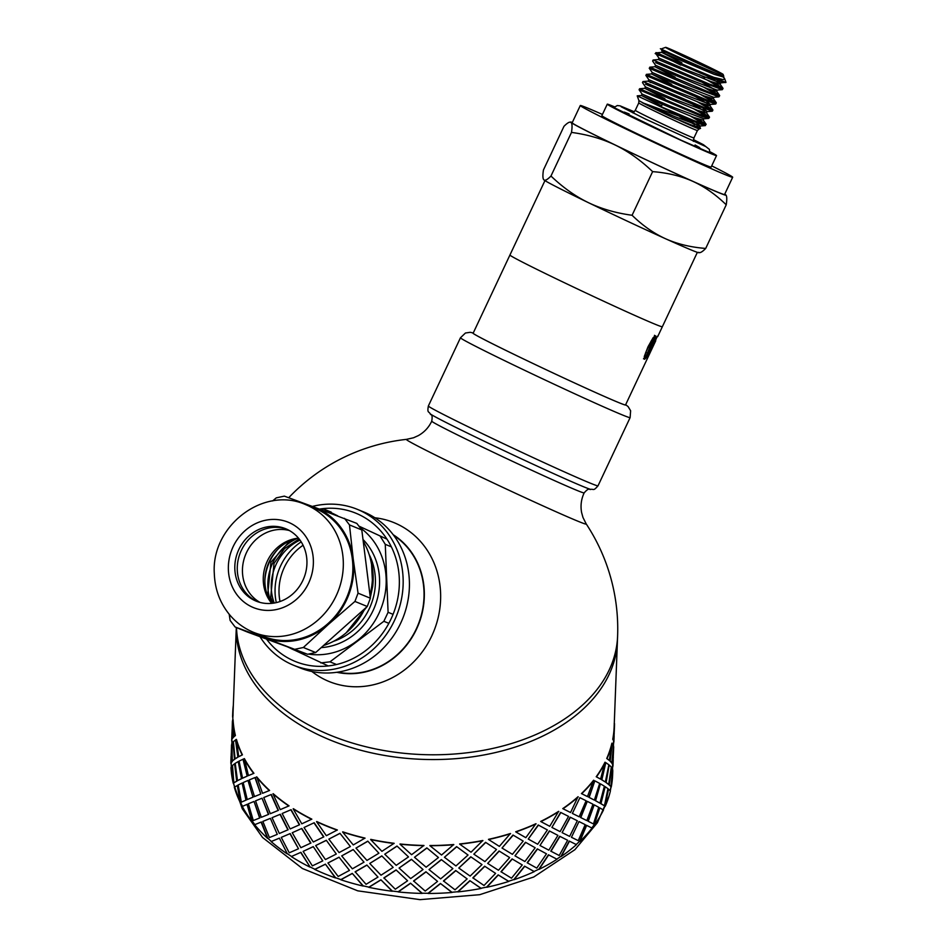 <?xml version="1.0" encoding="UTF-8"?>
<svg xmlns="http://www.w3.org/2000/svg" width="947" height="947" viewBox="0 0 947 947"><rect width="100%" height="100%" fill="white"/><g stroke="black" fill="none" stroke-linecap="round" stroke-linejoin="round"><path stroke-width="1.42" d="M696.341 122.767L700.164 126.034L674.939 116.694L642.232 102.655A33.169 0.769 25.2 0 0 656.2 109.603A33.169 0.769 25.2 0 0 673.151 117.653L695.453 126.957L699.916 128.413L700.531 128.342L699.561 127.454M703.763 118.837L703.136 120.151L693.831 117.464L641.427 95.493L661.586 105.922M685.628 118.493L697.856 125.584M700.425 125.927L699.762 127.336L691.902 125.193L673.151 117.653M703.81 118.742L670.997 106.419L642.078 94.084L641.415 95.493L637.213 95.848L655.371 104.277A37.714 0.876 25.2 0 0 685.083 118.268L642.232 102.655M703.1 108.396L707.196 111.557L706.521 112.965L697.217 110.278L644.812 88.308L664.96 98.737M707.196 111.557L674.394 99.234L645.463 86.899L644.8 88.308L639.58 88.758M692.387 104.123L704.615 111.201M706.486 101.211L710.309 104.478L677.768 92.048L648.849 79.714L648.186 81.122L650.802 82.602M713.908 97.269L713.28 98.595L703.988 95.907L651.572 73.925L671.731 84.366M695.773 96.925L708.001 104.016M710.57 104.359L709.907 105.78L700.602 103.093L648.174 81.122M711.635 90.273L719.59 95.446L715.127 94.724L650.411 67.426L649.24 68.22L692.079 86.793L718.915 96.854L713.695 97.292L681.142 84.851L652.234 72.517L651.56 73.937M716.678 91.386L707.362 88.71L654.957 66.74L675.104 77.181M655.632 62.644L698.365 80.826L722.301 89.669L717.068 90.107L684.515 77.666L655.608 65.331L654.945 66.752L649.737 67.19M702.532 82.555L714.76 89.645M716.63 79.655L720.454 82.922L687.889 70.48L658.994 58.146L658.331 59.554L710.747 81.525L720.051 84.224L720.714 82.803M723.425 77.027L714.121 74.34L661.728 52.369L681.876 62.798M705.917 75.369L718.146 82.46M694.731 124.554L679.721 116.647M643.522 98.819L640.527 97.399M658.994 58.158L655.999 53.849L656.484 52.819L661.728 52.369L662.379 50.96L661.018 49.007L665.623 47.35A31.784 0.734 25.2 0 0 694.044 61.567A31.784 0.734 25.2 0 0 723.117 74.411A31.784 0.734 25.2 0 0 700.46 62.964A31.784 0.734 25.2 0 0 668.345 48.309A31.784 0.734 25.2 0 0 665.623 47.35M659.017 55.459C635.413 44.095 727.9 86.437 725.935 82.259A37.714 0.876 -154.8 0 1 725.958 82.294A37.714 0.876 -154.8 0 1 725.958 82.318A37.714 0.876 -154.8 0 1 713.908 77.37C687.771 67.036 643.072 46.32 659.503 54.429M720.454 82.922L725.935 82.365M655.608 65.355L652.625 61.046L653.11 60.004L658.343 59.554M722.301 89.669L723.034 88.521L709.421 84.117L653.122 60.004M721.59 88.462L707.729 80.365M673.471 61.437L680.786 65.118M699.454 74.695L704.888 77.547M715.021 83.087L723.034 88.521M718.915 96.854L719.661 95.706M718.205 95.647L704.355 87.55M708.249 97.458L716.204 102.631L710.143 101.353L646.564 74.434L645.854 75.405L701.325 99.186L715.802 103.898M714.819 102.832L700.969 94.736M646.351 74.375L651.572 73.925M645.487 84.212L695.418 105.366L712.416 111.095M711.434 110.03L697.584 101.921M704.876 104.644L712.89 110.077L704.947 107.875L642.966 81.56L642.48 82.59M701.49 111.829L709.504 117.262L699.561 114.303L639.58 88.746L639.095 89.776L702.283 116.54L708.664 118.422L709.516 117.262M708.06 117.215L694.21 109.118M572.331 122.435A85.81 1.989 25.2 0 0 570.828 122.056A85.81 1.989 25.2 0 0 570.994 122.435C569.774 121.5 567.442 122.79 563.974 126.33L543.448 169.963C542.584 175.597 542.749 178.924 543.945 179.93A85.81 1.989 -154.8 0 1 543.708 179.693L543.945 179.93C545.164 180.865 547.508 179.575 550.965 176.035C562.838 187.411 575.267 196.254 588.265 202.587A85.81 1.989 -154.8 0 1 543.945 179.93M632.087 215.265C642.658 225.587 653.844 233.424 665.634 238.786A85.81 1.989 -154.8 0 1 588.265 202.587C601.286 208.837 615.905 213.063 632.087 215.265L652.625 171.632C640.752 160.268 628.311 151.413 615.313 145.092A85.81 1.989 25.2 0 0 692.695 181.291A85.81 1.989 25.2 0 0 725.982 195.07A85.81 1.989 25.2 0 0 725.745 194.833A85.81 1.989 25.2 0 0 724.739 194.147M699.762 252.636L698.862 252.707A85.81 1.989 -154.8 0 1 665.634 238.786C677.46 244.066 690.813 247.285 705.704 248.434C702.248 251.973 699.904 253.275 698.685 252.328M570.994 122.435A85.81 1.989 25.2 0 0 615.313 145.092C602.292 138.83 587.685 134.604 571.491 132.402C572.355 126.768 572.189 123.441 570.994 122.435L569.916 122.127L570.828 122.056M725.745 194.833C726.929 195.84 727.095 199.166 726.231 204.801C715.66 194.478 704.485 186.642 692.695 181.291C680.869 176 667.517 172.78 652.625 171.632M726.231 204.801L705.704 248.434M602.434 114.445A84.212 1.953 25.2 0 0 587.531 108.041A84.212 1.953 25.2 0 0 580.286 105.531L572.166 122.779A84.212 1.953 25.2 0 0 647.535 160.41A84.212 1.953 25.2 0 0 724.573 194.49L732.682 177.243A84.212 1.953 25.2 0 0 711.706 165.867M571.491 132.402L550.965 176.035M655.158 341.997L625.553 404.925A84.212 1.953 -154.8 0 1 548.514 370.833A84.212 1.953 -154.8 0 1 473.145 333.214L509.936 255.015A84.212 1.953 -154.8 0 0 585.305 292.647A84.212 1.953 -154.8 0 0 662.344 326.727A84.212 1.953 -154.8 0 1 585.305 292.647A84.212 1.953 -154.8 0 1 509.936 255.015L544.951 180.617M580.286 105.531A84.212 1.953 25.2 0 0 655.655 143.163A84.212 1.953 25.2 0 0 732.682 177.243M723.117 74.411L723.78 76.257A33.169 0.769 -154.8 0 1 723.792 76.281A33.169 0.769 -154.8 0 1 718.702 74.351C699.561 67.19 646.801 42.402 663.622 50.238M713.908 77.37L723.413 79.643L724.751 79.039L723.319 77.121M718.702 74.351C699.786 67.722 648.517 44.201 664.995 52.44M685.083 118.268L704.71 125.537L706.131 124.459L693.973 120.636L655.371 104.277M704.675 124.4L690.825 116.303M698.105 119.014L706.131 124.459M680.573 54.228L709.599 68.066L680.573 54.228M709.859 151.698A60.383 1.409 -154.8 0 1 716.536 155.592A60.383 1.409 -154.8 0 1 661.302 131.16A60.383 1.409 -154.8 0 1 607.264 104.182A60.383 1.409 -154.8 0 1 612.46 105.981A60.383 1.409 -154.8 0 1 614.52 106.833M716.536 155.592L711.126 167.098A60.383 1.409 -154.8 0 1 655.892 142.654A60.383 1.409 -154.8 0 1 601.854 115.676L607.264 104.182M473.216 333.06A84.532 1.965 25.2 0 0 516.79 355.717A84.532 1.965 25.2 0 0 625.624 404.771M236.501 627.577A190.678 125.726 -177.8 0 0 371.721 748.106A190.678 125.726 -177.8 0 0 583.186 704.45A190.678 125.726 -177.8 0 0 617.598 636.206L617.42 640.977A190.678 125.726 -177.8 0 1 616.971 646.99A190.678 125.726 -177.8 0 1 583.009 709.22A190.678 125.726 -177.8 0 1 317.553 734.387A190.678 125.726 -177.8 0 1 236.324 632.478A190.678 125.726 -177.8 0 1 236.3 627.494L233.057 712.404A190.678 125.726 2.2 0 0 232.998 715.778L232.678 717.424L232.998 715.778M654.01 340.103L652.803 338.955L651.11 341.086L645.783 352.391L645.096 354.509L646.316 355.67L653.288 342.187L653.915 339.488L652.211 341.618L646.316 355.67L643.487 358.795M654.519 335.297L653.939 339.5L652.814 338.967M646.304 355.658L645.096 354.509L646.292 355.658M644.493 359.268L644.303 356.439L647.997 346.803L653.122 337.688L655.632 335.83L655.525 338.766L651.524 348.046L646.777 357.303L644.552 359.304M655.431 340.6L657.289 336.268M655.726 340.802L654.886 342.577M650.932 350.307L648.245 356.001M653.359 345.691L651.181 350.426M336.789 672.287A75.322 68.48 -67.7 0 0 418.207 625.316A75.322 68.48 -67.7 0 0 393.183 534.7M311.871 671.494A85.81 78.021 -67.7 0 0 324.951 679.674A85.81 78.021 -67.7 0 0 436.52 623.671A85.81 78.021 -67.7 0 0 374.882 517.772M430.305 413.898A88.982 2.072 25.2 0 0 476.305 437.407A88.982 2.072 25.2 0 0 590.679 489.362C593.84 488.794 593.153 491.469 598.019 485.811A93.753 2.178 25.2 0 1 589.957 483.017A93.753 2.178 25.2 0 1 477.087 431.098A93.753 2.178 25.2 0 1 428.364 405.979C427.109 413.33 428.731 411.105 430.305 413.898C430.317 415.413 433.11 412.987 431.749 421.166A84.212 1.953 25.2 0 0 431.749 421.178C428.802 427.428 424.315 432.246 418.314 435.62L413.555 437.763L406.464 439.372A99.423 2.308 25.2 0 0 458.028 466.066A99.423 2.308 25.2 0 0 586.252 523.987L586.252 523.987A190.678 190.678 0 0 1 617.598 636.206M260.011 636.715A84.212 76.577 -67.7 0 0 293.523 665.22A84.212 76.577 -67.7 0 0 396.308 616.331A84.212 76.577 -67.7 0 0 357.41 509.368A84.212 76.577 -67.7 0 0 312.332 506.444M266.533 639.13A80.081 72.812 -67.7 0 0 392.922 614.698A80.081 72.812 -67.7 0 0 319.447 509.084M337.7 672.157A75.002 68.196 -67.7 0 0 417.935 625.198A75.002 68.196 -67.7 0 0 393.739 535.434M293.523 665.22L299.761 667.777A84.212 76.577 -67.7 0 0 402.558 618.9A84.212 76.577 -67.7 0 0 363.648 511.925L357.41 509.368M371.567 564.613L372.692 586.43A64.514 58.655 -67.7 0 0 371.78 564.578L370.893 561.026M372.692 586.43L370.324 597.604M366.797 606.932L346.259 632.738M301.182 541.862A54.5 49.552 -67.7 0 0 276.287 602.612M303.076 545.259A51.481 46.805 -67.7 0 0 280.016 601.523M360.026 527.609A69.912 63.567 112.3 0 1 386.127 578.096A69.912 63.567 112.3 0 1 356.368 641.332A69.912 63.567 112.3 0 1 308.402 654.093M305.976 653.679A69.912 63.567 112.3 0 1 291.901 648.979A69.912 63.567 112.3 0 1 288.728 647.322M331.213 512.114L323.625 509.013L337.606 515.795M358.877 526.094L386.968 539.151M391.348 546.833L385.263 544.336L388.092 612.295L393.064 614.343M388.85 623.339L383.855 621.291L329.97 661.835L336.528 664.522M328.195 665.942L287.675 646.931M323.625 509.013L320.311 509.391M320.808 662.912L329.97 661.835M383.855 621.291L388.092 612.295M385.263 544.336L380.327 536.428M361.801 529.953L356.83 523.407L313.859 507.012A69.912 63.567 112.3 0 1 353.195 558.801L349.479 524.91L361.801 529.953L370.384 598.22L358.049 593.165L353.195 558.801A69.912 63.567 112.3 0 1 328.573 624.239L354.936 601.44L367.258 606.494L315.682 652.542L303.36 647.488L328.573 624.239A69.912 63.567 112.3 0 1 264.615 637.876L307.586 654.27L247.439 632.051L235.116 626.997L264.615 637.876A69.912 63.567 112.3 0 1 253.394 632.288M229.186 614.272L230.133 620.451L235.116 626.997M363.624 542.015A68.965 62.703 112.3 0 1 370.04 594.692M364.773 608.85A68.965 62.703 112.3 0 1 324.241 645.298M257.288 601.558A39.087 35.536 112.3 0 1 240.443 552.444A39.087 35.536 112.3 0 1 286.917 529.278M299.465 539.388A39.087 35.536 112.3 0 1 299.169 586.797A39.087 35.536 112.3 0 1 256.045 601.085A39.087 35.536 112.3 0 1 237.993 551.438A39.087 35.536 112.3 0 1 285.698 528.746A39.087 35.536 112.3 0 1 299.465 539.388M305.845 504.715L315.398 508.634A68.965 62.703 112.3 0 1 339.677 527.408A68.965 62.703 112.3 0 1 339.144 611.04A68.965 62.703 112.3 0 1 263.077 636.254L253.536 632.336C244.551 628.619 236.845 623.079 230.417 615.716C220.26 603.748 214.898 589.709 214.318 573.622C210.944 526.283 263.373 485.432 305.845 504.715A68.965 62.703 112.3 0 1 330.136 523.502A68.965 62.703 112.3 0 1 329.603 607.122A68.965 62.703 112.3 0 1 253.536 632.336M305.715 504.668A69.912 63.567 112.3 0 1 313.859 507.012L284.349 496.133L276.264 497.862L272.618 500.927M344.507 518.352L349.479 524.91M367.258 606.494L370.384 598.22M358.049 593.165L354.936 601.44M307.586 654.27L315.682 652.542M303.36 647.488L295.263 649.216M271.244 602.754A47.67 43.349 112.3 0 1 272.783 562.826A47.67 43.349 112.3 0 1 297.701 538.227M264.876 580.144A47.67 43.349 112.3 0 1 269.717 561.571A47.67 43.349 112.3 0 1 277.293 549.864M297.027 538.31A41.313 37.56 -67.7 0 0 270.83 602.221M300.01 540.121A47.67 43.349 -67.7 0 0 274.228 603.026M259.975 602.41A39.087 35.536 112.3 0 1 245.628 554.563A39.087 35.536 112.3 0 1 289.427 530.557M271.73 603.357A39.087 35.536 112.3 0 1 266.438 563.098A39.087 35.536 112.3 0 1 298.471 538.145M298.494 848.761L290.196 833.561L281.247 837.397L289.249 852.809L298.494 848.761L289.971 833.703M292.244 832.721L300.886 847.695L310.924 843.019L301.821 828.436L292.244 832.721L301.821 828.436M304.034 827.5L313.279 842.001L323.838 836.828L314.191 822.73L304.034 827.5L314.191 822.73M326.159 840.463L315.659 845.564L326.313 840.285L336.315 854.04L326.313 840.285M313.09 846.772L303.123 851.377L313.279 846.606L322.761 860.882L313.279 846.606M291.546 856.455L300.909 852.312L291.546 856.455A190.678 125.726 -177.8 0 1 287.237 853.614L279.389 838.142L271.387 841.445A190.678 125.726 -177.8 0 1 267.776 838.213L261.396 821.984L254.636 824.707A190.998 125.939 -177.8 0 0 267.516 838.332L261.123 822.091M339.819 833.49L328.846 839.125L339.961 833.301L350.39 846.523L339.961 833.301M316.57 821.688L326.336 835.692L337.369 829.974A190.678 125.726 2.2 0 1 316.748 821.523L316.57 821.688A190.998 125.939 2.2 0 0 337.227 830.164M328.846 839.125L339.085 852.596L350.39 846.523M315.659 845.564L325.425 859.556L336.315 854.04M303.123 851.377L312.368 865.878L322.761 860.882M579.611 841.338L586.371 825.239L592.041 828.092A190.998 125.939 -177.8 0 1 579.872 841.457L579.611 841.338A190.678 125.726 -177.8 0 1 577.919 842.925A190.678 125.726 -177.8 0 1 576.178 844.499L576.439 844.629A190.998 125.939 -177.8 0 1 561.18 856.502L560.955 856.36A190.678 125.726 -177.8 0 1 556.789 859.107L557.014 859.26A190.998 125.939 -177.8 0 1 539.056 869.358L538.867 869.192A190.678 125.726 -177.8 0 1 534.084 871.465L534.274 871.642A190.998 125.939 -177.8 0 1 514.043 879.704L513.901 879.514A190.678 125.726 -177.8 0 1 508.61 881.255L508.752 881.444A190.998 125.939 -177.8 0 1 486.77 887.28L486.663 887.079A190.678 125.726 -177.8 0 1 480.993 888.25L481.1 888.452A190.998 125.939 -177.8 0 1 457.886 891.908L457.827 891.707A190.678 125.726 -177.8 0 1 451.932 892.263L451.979 892.476A190.998 125.939 -177.8 0 1 428.115 893.471L428.103 893.27A190.678 125.726 -177.8 0 1 422.113 893.199L422.113 893.412A190.998 125.939 -177.8 0 1 398.178 891.932L398.225 891.731A190.678 125.726 -177.8 0 1 392.295 891.044L392.247 891.257A190.998 125.939 -177.8 0 1 368.833 887.327L368.928 887.126A190.678 125.726 -177.8 0 1 363.198 885.847L363.103 886.049A190.998 125.939 -177.8 0 1 340.79 879.763L340.932 879.574A190.678 125.726 -177.8 0 1 335.546 877.727L335.404 877.916A190.998 125.939 -177.8 0 1 314.747 869.441L314.925 869.275A190.678 125.726 -177.8 0 1 310.012 866.896L300.909 852.312M314.925 869.275L325.413 864.161L335.546 877.727M340.932 879.574L352.284 873.394L363.198 885.847M368.928 887.126L380.895 879.775L392.295 891.044M398.225 891.731L410.513 883.16L422.113 893.199M428.103 893.27L440.414 883.456L451.932 892.263M457.827 891.707L469.866 880.663L480.993 888.25M486.663 887.079L498.146 874.85L508.61 881.255M513.901 879.514L524.555 866.15L534.084 871.465M538.867 869.192L548.443 854.786L556.789 859.107M560.955 856.36L569.218 841.043L576.178 844.499M577.256 840.167L578.262 840.664L585.199 824.636L578.996 821.558L571.443 837.29L576.995 840.036M571.443 837.29L578.996 821.558M578.167 816.29L579.173 816.788L586.11 800.76L579.907 797.682L572.355 813.426L577.907 816.16M572.355 813.426L579.907 797.682M612.745 739.287L613.798 741.016L612.745 739.287A190.678 125.726 2.2 0 0 614.141 726.929L617.42 640.977A190.678 125.726 -177.8 0 1 583.009 709.22A190.678 125.726 -177.8 0 1 368.028 752.084A190.678 125.726 -177.8 0 1 236.3 627.494M594.385 824.494L599.782 807.874L594.385 824.494A190.678 125.726 -177.8 0 1 591.78 827.95M604.908 806.24L608.542 789.147L604.908 806.24A190.678 125.726 -177.8 0 1 603.203 809.898M612.792 770.609L612.638 774.693A190.998 125.939 -177.8 0 1 611.241 787.075L611.229 784.104M231.257 766.952A190.678 125.726 -177.8 0 1 231.186 763.531L231.186 763.128M234.584 787.028A190.678 125.726 -177.8 0 1 233.578 783.264L232.417 765.839L230.973 767.484A190.998 125.939 -177.8 0 0 233.27 783.287L232.11 765.851M242.527 806.311A190.678 125.726 -177.8 0 1 240.609 802.594L237.614 785.383L234.311 787.206A190.998 125.939 -177.8 0 0 240.313 802.654L237.306 785.43M254.909 824.6A190.678 125.726 -177.8 0 1 252.103 821.061L247.356 804.263L242.266 806.442A190.998 125.939 -177.8 0 0 251.819 821.156L247.06 804.334M612.449 766.94L612.662 764.88M613.609 747.432L612.153 763.199L612.887 764.892L611.833 763.164L612.129 760.228M610.933 786.637L608.945 784.791L611.667 767.532L609.252 784.838L610.933 786.637L612.591 769.248L611.667 767.532M608.412 784.329L605.82 782.364L609.134 765.223L606.127 782.435L608.412 784.329M604.446 805.802L600.647 803.577L605.18 786.697L600.954 803.66L604.446 805.802L607.962 788.673L605.18 786.697M599.664 803.009L595.296 800.617L600.398 783.915L595.58 800.712L599.664 803.009M593.473 823.961L587.969 821.179L594.195 804.855L588.241 821.286L593.473 823.961L598.753 807.294L594.195 804.855M586.56 820.469L580.523 817.462L587.282 801.363L580.783 817.581L586.56 820.469M570.378 817.308L562.092 832.626L570.13 817.166L577.339 820.753L570.13 817.166M567.632 840.273L559.713 836.26L550.763 851.128L559.203 855.508L567.632 840.273L559.713 836.26M549.568 831.075L539.968 845.482L549.355 830.91L557.925 835.384L549.355 830.91M546.478 853.815L537.304 848.855L527.159 862.741L536.771 868.127L546.478 853.815L537.304 848.855M231.494 745.123L230.985 763.116L232.252 761.483L232.11 756.7M234.489 759.387L233.021 741.975L231.873 743.608L232.287 761.08L234.489 759.387L233.021 741.975M525.632 842.463L514.955 855.828L525.467 842.274L535.185 847.766L525.467 842.274M522.27 864.942L512.078 858.917L500.975 871.725L511.498 878.2L522.27 864.942L512.078 858.917M233.85 782.861L236.975 781.074L234.584 763.756L232.512 765.436L233.85 782.861L236.667 781.109L234.584 763.756M241.521 778.718L238.218 761.554L235.223 763.329L237.496 780.659L241.521 778.718L238.218 761.554M499.187 851.175L487.681 863.404L499.057 850.974L509.664 857.568L499.057 850.974M495.601 873.371L484.651 866.197L472.849 877.833L484.024 885.492L495.601 873.371L484.651 866.197M241.355 802.156L246.267 800.026L242.089 783.062L238.171 784.98L241.355 802.156L245.983 800.108L242.089 783.062M253.015 797.185L247.972 780.458L243.178 782.565L247.25 799.564L253.015 797.185L247.972 780.458M470.86 856.999L458.798 868.032L470.777 856.798L481.999 864.575L470.777 856.798M467.131 878.899L455.696 870.506L443.48 880.935L455.022 889.825L467.131 878.899L455.696 870.506M253.299 820.552L259.892 817.888L254.033 801.446L248.374 803.778L253.299 820.552L259.632 817.995L254.033 801.446M261.632 817.19L268.688 814.337L262.035 798.214L255.548 800.831L261.313 817.32L261.905 817.083M441.349 859.793L429.027 869.595L441.326 859.58L452.891 868.6L441.326 859.58M437.55 881.397L425.925 871.761L413.59 880.947L425.203 891.068L437.55 881.397L425.925 871.761M270.132 818.468L262.852 821.404L270.38 818.35L277.282 834.354L270.38 818.35M272.038 817.687L280.3 814.266L272.038 817.687L279.341 833.502L288.148 829.738L280.3 814.266M411.4 859.497L399.089 868.056L411.424 859.284L423.025 869.535L411.424 859.284M407.589 880.781L396.071 869.914L383.914 877.869L395.301 889.221L407.589 880.781L396.071 869.914M281.247 837.397L290.196 833.561M381.736 856.1L369.744 863.451L381.807 855.899L393.159 867.381L381.807 855.899M377.995 877.088L366.868 865.013L355.172 871.773L366.051 884.309L377.995 877.088L366.868 865.013M353.077 849.708L341.701 855.887L353.195 849.518L364.015 862.172L353.195 849.518M342.613 832.011L342.743 831.833A190.678 125.726 2.2 0 0 365.021 838.095L353.267 844.937L342.613 832.011A190.998 125.939 2.2 0 0 364.926 838.296M282.395 813.39L291.108 809.685L282.395 813.39M282.159 813.52L290.161 828.933L299.619 824.73L291.108 809.685M293.156 808.845L293.369 808.702A190.678 125.726 2.2 0 0 311.835 819.143L301.797 823.819L293.156 808.845A190.998 125.939 2.2 0 0 311.646 819.309M367.696 841.338L355.977 848.086L367.779 841.137L378.907 853.211L367.779 841.137M370.656 839.575L370.739 839.373A190.678 125.726 2.2 0 0 394.118 843.292L381.913 851.329L370.656 839.575A190.998 125.939 2.2 0 0 394.059 843.505M396.935 846.239L384.754 854.194L396.982 846.038L408.5 856.905L396.982 846.038M400.001 844.179L400.036 843.978A190.678 125.726 2.2 0 0 423.936 845.458L411.578 854.715L400.001 844.179A190.998 125.939 2.2 0 0 423.936 845.659M426.837 848.098L414.49 857.272L426.837 847.885L438.461 857.52L426.837 847.885M429.926 845.718L429.926 845.517A190.678 125.726 2.2 0 0 453.743 844.511L441.539 855.023L429.926 845.718A190.998 125.939 2.2 0 0 453.791 844.724M456.667 846.843L444.427 857.272L456.608 846.63L468.043 855.023L456.608 846.63M459.697 844.156L459.638 843.955A190.678 125.726 2.2 0 0 482.816 840.498L471.038 852.217L459.697 844.156A190.998 125.939 2.2 0 0 482.911 840.699M485.669 842.522L473.843 854.158L485.562 842.321L496.512 849.495L485.562 842.321M488.581 839.527L488.474 839.338A190.678 125.726 2.2 0 0 510.433 833.502L499.365 846.393L488.581 839.527A190.998 125.939 2.2 0 0 510.575 833.691M513.144 835.23L502.017 848.038L512.99 835.041L523.182 841.066L512.99 835.041M515.866 831.951L515.713 831.762A190.678 125.726 2.2 0 0 535.907 823.712L525.822 837.681L515.866 831.951A190.998 125.939 2.2 0 0 536.085 823.89M538.405 825.145L528.248 839.054L538.216 824.979L547.39 829.939L538.216 824.979M540.879 821.605L540.69 821.44A190.678 125.726 2.2 0 0 558.612 811.354L549.745 826.305L540.879 821.605A190.998 125.939 2.2 0 0 558.837 811.508M560.849 812.526L551.888 827.418L560.612 812.384L568.543 816.397L560.612 812.384M563.003 808.75L562.767 808.608A190.678 125.726 2.2 0 0 578.001 796.747L570.556 812.526L563.003 808.75A190.998 125.939 2.2 0 0 578.25 796.877M587.471 796.593L581.434 793.586A190.678 125.726 2.2 0 0 593.58 780.233L587.471 796.593M594.089 799.978L588.868 797.303L594.823 780.884L589.152 797.41L594.089 799.978M600.576 779.132L596.208 776.741A190.678 125.726 2.2 0 0 604.979 762.228L600.576 779.132M605.062 781.855L601.558 779.701L605.784 762.749L601.854 779.783L605.062 781.855M609.323 760.453L606.731 758.488A190.678 125.726 2.2 0 0 611.904 743.182L609.323 760.453M611.525 762.726L609.856 760.914L612.259 743.62L610.164 760.962L611.525 762.726M614.212 733.416L613.573 741.004M232.406 721.247L231.897 739.24L233.163 737.606L233.021 732.824M233.518 737.192L235.401 735.511A190.678 125.726 2.2 0 1 233.104 719.732L233.518 737.192M235.081 758.949L237.886 757.198L235.803 739.856L233.424 741.56L235.081 758.949M272.949 793.811L273.198 793.693A190.678 125.726 2.2 0 0 289.06 805.861L280.253 809.626L272.949 793.811A190.998 125.939 2.2 0 0 288.835 806.004M238.703 756.736L242.432 754.842A190.678 125.726 2.2 0 1 236.442 739.418L238.703 756.736M242.562 778.221L247.179 776.149L243.296 759.127L239.082 761.104L242.562 778.221M248.445 775.605L253.926 773.308A190.678 125.726 2.2 0 1 244.385 758.618L248.445 775.605M262.544 793.314L256.732 776.86A190.678 125.726 2.2 0 0 269.599 790.461L262.816 793.207M263.763 797.528L271.292 794.474L263.763 797.528L270.309 813.698L278.43 810.348L271.292 794.474M254.494 796.581L260.804 794.012L255.216 777.475L249.286 779.914L254.494 796.581M338.908 857.366L327.934 863.001L339.05 857.177L349.479 870.4L339.05 857.177M310.012 866.896L300.708 852.466M309.835 867.061A190.998 125.939 -177.8 0 1 291.333 856.597M268.427 814.456L262.035 798.214M260.804 794.012L254.944 777.57M287.237 853.614L279.389 838.142M287.012 853.756A190.998 125.939 -177.8 0 1 271.126 841.563L271.387 841.445M279.152 838.273L271.126 841.563M262.852 821.404L269.398 837.574L277.282 834.354M287.924 829.88L280.063 814.396M278.193 810.478L271.031 794.592M254.21 796.676L260.532 794.119M256.459 776.954A190.998 125.939 2.2 0 0 269.339 790.579M310.746 843.185L301.62 828.589M299.406 824.884L290.883 809.827M323.673 837.006L314.002 822.896M247.179 776.149L242.988 759.186M247.25 799.564L252.731 797.279M242.266 778.292L246.883 776.232M237.886 757.198L235.495 739.879M237.496 780.659L241.225 778.777M234.761 758.985L237.579 757.233M233.163 737.606L232.938 720.146M232.287 761.08L234.181 759.411M231.897 739.24L232.844 737.606M232.619 720.146L232.429 721.78M248.15 775.688L253.926 773.308M244.077 758.689A190.998 125.939 2.2 0 0 253.642 773.403M232.252 761.483L232.027 744.022M231.766 741.3L232.086 729.806M230.985 763.116L231.932 761.483M231.707 744.022L231.518 745.656M238.395 756.783L242.432 754.842M236.123 739.453A190.998 125.939 2.2 0 0 242.136 754.901M231.234 766.999L231.175 753.682M230.867 763.531A190.998 125.939 -177.8 0 1 230.926 760.145L231.08 756.061M233.199 737.204L235.401 735.511M232.784 719.732A190.998 125.939 2.2 0 0 235.081 735.535M232.678 717.424L232.69 715.778A190.998 125.939 2.2 0 1 232.749 712.393A190.998 125.939 2.2 0 1 233.341 705.148M613.549 741.406L613.68 743.064M611.845 762.761L613.502 745.372L612.567 743.655M612.614 766.94L612.958 765.306L612.768 766.94M613.301 757.292L612.638 765.283M612.887 764.892L613.703 746.733M606.731 758.488L609.631 760.5M608.72 784.376L611.312 767.094L609.454 765.271M605.358 781.926L608.874 764.797L606.092 762.82M612.697 771.308L612.389 769.651M612.709 769.662L611.241 787.075M596.208 776.741L600.872 779.215M599.96 803.092L604.375 786.176L600.694 783.998M594.385 800.085L599.664 783.418L595.107 780.979M605.216 806.311A190.998 125.939 -177.8 0 0 610.401 790.97L608.542 789.147M613.798 741.016L614.461 726.941A190.998 125.939 2.2 0 0 614.52 723.555L614.201 723.555M613.052 739.323A190.998 125.939 2.2 0 0 614.461 726.941M581.434 793.586L587.744 796.699M586.832 820.576L592.952 804.216L587.554 801.482M594.669 824.588A190.998 125.939 -177.8 0 0 603.464 810.052L599.782 807.874M607.039 758.559A190.998 125.939 2.2 0 0 612.224 743.217M586.643 825.358L579.872 841.457M562.092 832.626L569.644 836.402L577.339 820.753M551.888 827.418L560.115 831.632L568.543 816.397M596.492 776.836A190.998 125.939 2.2 0 0 605.275 762.299M576.439 844.629L569.218 841.043M569.467 841.185L561.18 856.502M559.937 836.402L550.976 851.294M539.968 845.482L548.834 850.181L557.925 835.384M528.248 839.054L537.683 844.251L547.39 829.939M581.695 793.704A190.998 125.939 2.2 0 0 593.864 780.34M557.014 859.26L548.443 854.786M548.656 854.952L539.056 869.358M537.494 849.021L527.337 862.93M514.955 855.828L524.91 861.557L535.185 847.766M502.017 848.038L512.41 854.324L523.182 841.066M534.274 871.642L524.555 866.15M524.721 866.339L514.043 879.704M512.232 859.107L501.105 871.915M487.681 863.404L498.453 870.269L509.664 857.568M473.843 854.158L484.935 861.616L496.512 849.495M508.752 881.444L498.146 874.85M498.276 875.052L486.77 887.28M484.757 866.398L472.932 878.035M458.798 868.032L470.126 876.093L481.999 864.575M444.427 857.272L455.933 865.949L468.043 855.023M481.1 888.452L469.866 880.663M469.949 880.876L457.886 891.908M455.756 870.719L443.516 881.148M429.027 869.595L440.627 878.899L452.891 868.6M414.49 857.272L426.114 867.192L438.461 857.52M451.979 892.476L440.414 883.456M440.45 883.669L428.115 893.471M425.937 871.974L413.579 881.148M399.089 868.056L410.667 878.591L423.025 869.535M384.754 854.194L396.213 865.345L408.5 856.905M422.113 893.412L410.513 883.16M410.489 883.373L398.178 891.932M396.024 870.115L383.843 878.07M369.744 863.451L381.002 875.206L393.159 867.381M355.977 848.086L366.963 860.432L378.907 853.211M392.247 891.257L380.895 879.775M380.824 879.976L368.833 887.327M366.785 865.215L355.066 871.962M341.701 855.887L352.355 868.813L364.015 862.172M363.103 886.049L352.284 873.394M352.177 873.584L340.79 879.763M327.934 863.001L338.174 876.472L349.479 870.4M335.404 877.916L325.413 864.161M325.247 864.339L314.747 869.441M694.198 126.022A33.346 0.769 -154.8 0 1 697.17 127.585M700.46 128.437L699.217 128.887A33.346 0.769 -154.8 0 1 679.875 120.553M643.179 102.939A33.346 0.769 -154.8 0 1 638.882 100.489L638.775 102.903L635.271 110.337L632.987 112.953M699.217 128.887L697.43 130.508A32.411 0.758 -154.8 0 1 655.62 111.58A32.411 0.758 -154.8 0 1 638.775 102.903M697.43 130.508L693.938 137.942A32.411 0.758 -154.8 0 1 652.116 119.014A32.411 0.758 -154.8 0 1 635.271 110.337M709.824 152.112A54.346 1.267 -154.8 0 1 692.766 145.483A54.346 1.267 -154.8 0 1 640.965 121.311A54.346 1.267 -154.8 0 1 614.224 107.129M431.749 421.178A84.212 1.953 25.2 0 0 475.512 443.729A84.212 1.953 25.2 0 0 584.157 492.89L584.157 492.89C581.221 499.152 580.369 505.674 581.588 512.457L582.973 517.476L586.252 523.987M428.364 405.979L460.467 337.771A93.753 2.178 25.2 0 0 509.178 362.879A93.753 2.178 25.2 0 0 622.061 414.81A93.753 2.178 25.2 0 0 630.122 417.603L598.019 485.811M645.641 356.77L646.777 357.303M650.79 347.703L651.524 348.046M654.401 338.221L655.525 338.766M645.783 352.391L646.896 352.923M648.281 346.791L649.393 347.312M651.11 341.086L652.211 341.618M652.211 339.346L653.323 339.878M333.533 641.32A59.59 54.18 -67.7 0 0 369.141 554.48M363.293 539.766A62.762 57.069 112.3 0 1 374.976 606.127A62.762 57.069 112.3 0 1 321.554 647.582M304.579 534.83A46.083 41.893 112.3 0 1 276.477 609.525A46.083 41.893 112.3 0 1 231.565 550.396A46.083 41.893 112.3 0 1 304.579 534.83M610.922 787.04A190.678 125.726 -177.8 0 1 610.152 790.686M717.293 90.083L716.666 91.409M716.275 102.892L715.79 103.921M712.89 110.077L712.404 111.107M657.656 336.706L697.359 252.328M724.704 78.79L725.958 82.294M652.234 72.54L649.24 68.231M710.309 104.478L715.541 104.04M648.849 79.726L645.866 75.417M706.936 111.663L712.156 111.225M645.475 86.911L642.48 82.602M703.55 118.849L708.77 118.411M642.09 94.096L639.095 89.787M700.164 126.034L705.385 125.596M638.882 100.489L637.213 95.848M722.963 88.26L719.98 83.952M719.59 95.446L716.595 91.137M716.204 102.631L713.209 98.322M712.819 109.816L709.824 105.508M642.966 81.56L648.198 81.122M709.433 117.002L706.438 112.693M706.06 124.187L703.065 119.878M700.484 128.224L699.679 127.076M723.354 76.754L724.455 78.341M723.792 76.281L723.437 77.038M662.308 104.395L661.16 106.81M693.37 141.363L693.938 137.942M700.295 148.821L699.679 147.602L695.062 144.974M629.128 113.948L624.369 112.113L622.83 112.362M710.428 152.929L681.142 140.227L613.206 107.189M709.705 152.704L709.433 149.413L703.432 144.713L693.417 139.6M634.324 111.793L620.119 105.863L617.266 105.543L613.845 107.579M621.173 106.762L645.085 118.884L705.669 146.513M590.679 489.362C589.508 490.321 589.602 486.628 584.157 492.89M625.659 404.689L628.121 406.606L630.619 410.738L630.122 417.603M473.251 332.977L470.209 332.302L465.439 333.013L460.467 337.771M647.357 355.587L648.506 356.131L651.785 349.171M406.452 439.372A190.678 190.678 0 0 0 288.693 497.743M299.134 538.961L284.479 548.656L274.014 563.382L270.712 597.178L272.783 603.239M290.149 540.678L270.949 562.127L267.587 595.71M232.903 716.488L232.773 720.146M231.991 740.365L231.861 744.022M613.573 741.951L613.443 745.206M612.662 765.827L612.543 769.082M231.684 740.353L231.991 732.185M232.583 716.477L232.749 712.393M613.893 741.963L614.13 735.795M612.981 765.839L613.218 759.672M611.028 787.052L610.294 790.852M609.028 796.048L597.391 822.718L574.9 849.696L533.729 877.017L479.727 894.69L419.995 899.65L357.717 890.831L302.389 868.506L262.568 837.503L242.243 808.726L232.903 781.713"/></g></svg>
